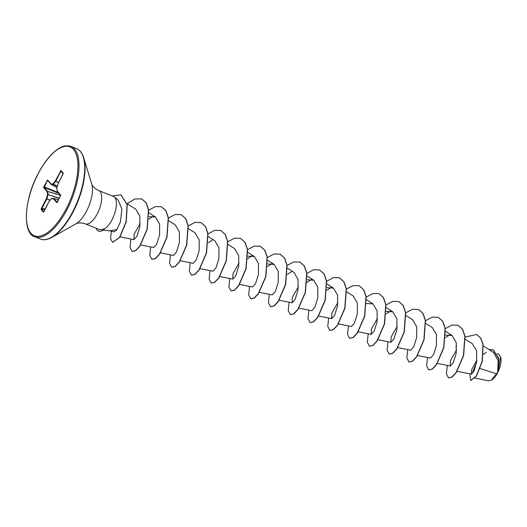 <?xml version="1.0" encoding="UTF-8"?>
<svg xmlns="http://www.w3.org/2000/svg" width="527" height="527" viewBox="0 0 527 527"><rect width="100%" height="100%" fill="white"/><g stroke="black" fill="none" stroke-linecap="round" stroke-linejoin="round"><path stroke-width="0.79" d="M491.375 380.119A13.906 5.83 -68.2 0 0 491.48 380.059A13.906 5.83 -68.2 0 0 497.771 372.424A13.906 5.83 -68.2 0 0 500.63 357.148A13.906 5.83 -68.2 0 0 500.597 357.042M475.018 378.09L488.588 380.777L491.263 380.178L497.738 372.352L498.114 360.587L493.661 352.556L483.358 346.035M103.028 230.2L109.899 230.826L116.968 229.469L120.38 221.959L121.921 209.054L118.127 199.99L114.247 196.92A17.958 7.523 111.8 0 1 112.211 219.344A17.958 7.523 111.8 0 1 104.451 228.988L104.609 228.955A17.365 7.279 111.8 0 1 98.621 231.116A17.365 7.279 111.8 0 1 98.542 231.083M104.451 228.988L99.669 229.62L85.354 223.903A17.958 7.523 -68.2 0 0 97.455 213.448A17.958 7.523 -68.2 0 0 98.674 190.55L113.43 196.446A17.958 7.523 111.8 0 1 114.247 196.92M480.156 368.531L496.829 373.939M476.922 360.165L471.658 369.631L471.375 374.144L474.096 370.777L476.744 361.515L476.553 350.738L472.271 343.637L465.196 339.157M456.626 349.816L450.493 360.56L450.269 365.982L453.279 362.648L456.198 353.36L456.237 342.57L452.12 335.501L445.506 335.126M417.562 355.521L430.5 358.083L433.504 354.75L436.428 345.462L436.461 334.665L432.344 327.603L425.651 323.361M397.786 347.622L410.724 350.185L413.728 346.852L416.653 337.563L416.686 326.773L412.569 319.705L406.04 315.568M397.305 326.127L391.172 336.872L390.948 342.286L393.952 338.953L396.877 329.678L396.917 318.868L392.799 311.806L386.179 311.437M377.53 318.229L371.397 328.967L371.179 334.388L374.177 331.061L377.101 321.773L377.141 310.97L373.024 303.908L366.41 303.539M338.281 323.894L351.404 326.49L354.407 323.163L357.326 313.881L357.365 303.084L353.248 296.009L346.72 291.879M337.985 302.432L331.845 313.176L331.628 318.598L334.632 315.265L337.557 305.983L337.596 295.186L333.472 288.111L327.03 287.683M298.921 308.137L311.852 310.699L314.856 307.366L317.781 298.084L317.821 287.287L313.703 280.212L307.254 279.784M298.434 286.635L292.301 297.38L292.083 302.801L295.08 299.468L298.005 290.186L298.045 279.382L293.928 272.314L287.399 268.184M259.185 292.301L272.307 294.903L275.311 291.569L278.23 282.288L278.269 271.491L274.152 264.416L267.703 263.987M239.601 284.442L252.532 287.004L255.536 283.671L258.461 274.389L258.493 263.592L254.383 256.517L247.762 256.148M239.113 262.947L232.98 273.691L232.756 279.106L235.76 275.779L238.685 266.491L238.724 255.694L234.607 248.625L228.079 244.488M200.049 268.645L212.987 271.207L215.991 267.874L218.909 258.592L218.949 247.795L214.832 240.727L208.303 236.59M180.274 260.746L193.211 263.309L196.215 259.976L199.14 250.694L199.173 239.89L195.056 232.829L188.528 228.692M160.504 252.848L173.436 255.411L176.44 252.084L179.364 242.789L179.397 231.999L175.287 224.93L168.752 220.793M140.544 244.917L153.66 247.512L156.671 244.179L159.589 234.89L159.628 224.1L155.511 217.032L149.062 216.604M140.241 223.455L134.108 234.205L133.891 239.62L136.895 236.287L139.813 226.999L139.853 216.195L135.735 209.133L127.066 203.646M108.825 230.668L114.405 231.775L116.968 229.469M148.937 219.107L153.383 216.182M208.264 242.802L212.704 239.877M247.624 258.75L252.255 255.667M267.584 266.497L272.024 263.566M287.36 274.396L291.8 271.464M306.951 282.446L311.576 279.363M326.905 290.186L331.351 287.261M386.225 313.881L390.672 310.956M445.546 337.576L449.992 334.645M471.909 373.979L476.632 362.24M483.437 354.269L486.263 352.326M493.279 349.862L498.786 358.307L498.134 371.495L500.571 356.95L499.036 354.671L497.172 353.492M455.881 346.661L456.645 345.62M464.998 337.161L476.494 334.461L480.65 338.09L482.976 344.539L482.067 361.621L476.289 376.034L470.71 380.461L469.84 373.841M488.911 349.553L493.193 349.829L498.713 358.801L497.738 372.352M476.579 334.493L480.815 338.156L483.14 344.605L482.231 361.687L476.454 376.1L470.795 380.494M498.186 371.298L497.758 372.299M60.987 170.531L63.181 173.034L63.042 174.015L58.016 183.93L56.712 188.106L57.199 191.011L60.625 194.931L60.539 195.879L56.738 202.592L53.313 198.672L51.317 198.738L48.978 201.736L43.359 212.104L41.165 209.601L41.304 208.613L46.33 198.705L47.634 194.529L47.147 191.624L43.721 187.704L43.807 186.749L47.608 180.043L51.033 183.963L53.029 183.897L55.368 180.893L60.987 170.531A0.395 0.349 138.8 0 0 61.027 170.919L61.027 170.919A0.395 0.349 138.8 0 0 61.033 170.932L60.394 170.985M447.291 365.389L446.402 373.801L448.497 377.793L451.896 377.009L456.072 372.563L463.45 355.58L464.86 336.213L462.423 329.131L458.029 325.231L452.054 325.06L445.289 328.65M427.516 357.49L426.633 365.903L428.721 369.895L432.127 369.111L436.297 364.664L443.675 347.682L445.084 328.314L442.647 321.233L438.253 317.333L432.278 317.162L425.52 320.752M407.74 349.592L406.857 358.004L408.945 361.996L412.351 361.212L416.521 356.772L423.899 339.79L425.309 320.423L422.871 313.334L418.478 309.435L412.503 309.263L405.744 312.854M387.971 341.7L387.082 350.106L389.176 354.098L392.575 353.314L396.752 348.867L404.13 331.885L405.533 312.518L403.096 305.436L398.702 301.536L392.727 301.365L385.968 304.962M368.195 333.802L367.306 342.207L369.401 346.199L372.8 345.416L376.976 340.976L384.354 323.993L385.764 304.626L383.327 297.544L378.933 293.638L372.958 293.467L366.193 297.063M348.419 325.903L347.537 334.309L349.625 338.308L353.031 337.517L357.201 333.077L364.579 316.088L365.988 296.727L363.551 289.639L359.157 285.739L353.182 285.568L346.423 289.165M328.65 318.005L327.761 326.411L329.856 330.409L333.255 329.619L337.425 325.179L344.803 308.196L346.213 288.829L343.775 281.747L339.381 277.848L333.407 277.67L326.648 281.266M308.875 310.107L307.985 318.519L310.08 322.511L313.479 321.72L317.656 317.28L325.034 300.298L326.437 280.931L324.006 273.849L319.606 269.949L313.631 269.771L306.872 273.368M289.099 302.208L288.21 310.62L290.305 314.612L293.704 313.822L297.88 309.382L305.258 292.399L306.668 273.032L304.231 265.951L299.837 262.051L293.862 261.873L287.096 265.47M269.323 294.31L268.441 302.722L270.529 306.714L273.935 305.923L278.104 301.484L285.482 284.501L286.892 265.134L284.455 258.052L280.061 254.152L274.086 253.981L267.327 257.571M249.554 286.411L248.665 294.824L250.76 298.816L254.159 298.032L258.329 293.585L265.707 276.603L267.117 257.235L264.679 250.154L260.285 246.254L254.31 246.083L247.552 249.673M229.779 278.513L228.889 286.925L230.984 290.917L234.383 290.133L238.56 285.687L245.938 268.704L247.341 249.337L244.91 242.255L240.51 238.356L234.535 238.184L227.776 241.774M210.003 270.614L209.114 279.027L211.208 283.019L214.608 282.235L218.784 277.795L226.162 260.812L227.572 241.445L225.134 234.357L220.741 230.457L214.7 230.306L207.869 233.988M190.227 262.723L189.345 271.128L191.439 275.12L194.838 274.336L199.008 269.89L206.386 252.907L207.796 233.54L205.359 226.458L200.965 222.559L194.99 222.387L188.231 225.984M170.458 254.824L169.569 263.23L171.664 267.222L175.063 266.438L179.233 261.998L186.611 245.015L188.02 225.648L185.59 218.567L181.189 214.66L175.214 214.489L168.456 218.086M150.682 246.926L149.793 255.332L151.888 259.33L155.287 258.54L159.464 254.1L166.842 237.11L168.251 217.75L165.814 210.662L161.414 206.762L155.439 206.591L148.68 210.187M130.907 239.027L130.017 247.433L132.112 251.432L135.511 250.641L139.688 246.201L147.066 229.219L148.476 209.851L146.038 202.77L141.644 198.87L134.846 198.949L127.185 203.718M111.296 231.162L110.637 238.771L112.561 242.321L119.537 237.374L126.078 221.775L127.079 204.45L120.867 194.819L112.211 195.958M448.582 377.826L452.061 377.075L456.237 372.629L463.615 355.646L465.025 336.279L462.587 329.197L458.108 325.264M428.807 369.928L432.292 369.177L436.461 364.73L443.839 347.748L445.249 328.38L442.812 321.299L438.332 317.366M409.031 362.029L412.516 361.278L416.686 356.838L424.064 339.856L425.473 320.488L423.036 313.4L418.563 309.468M389.255 354.131L392.74 353.38L396.917 348.933L404.295 331.951L405.698 312.583L403.267 305.502L398.787 301.569M369.486 346.232L372.964 345.481L377.141 341.041L384.519 324.059L385.929 304.692L383.491 297.61L379.012 293.671M349.711 338.334L353.195 337.583L357.365 333.143L364.743 316.154L366.153 296.793L363.716 289.705L359.236 285.772M329.935 330.436L333.42 329.685L337.59 325.245L344.968 308.262L346.377 288.895L343.94 281.813L339.467 277.881M310.166 322.537L313.644 321.786L317.821 317.346L325.199 300.364L326.602 280.996L324.171 273.915L319.691 269.982M290.39 314.645L293.868 313.888L298.045 309.448L305.423 292.465L306.833 273.098L304.395 266.016L299.916 262.084M270.614 306.747L274.099 305.989L278.269 301.549L285.647 284.567L287.057 265.2L284.62 258.118L280.14 254.185M250.839 298.849L254.324 298.098L258.493 293.651L265.871 276.668L267.281 257.301L264.844 250.22L260.371 246.287M231.07 290.95L234.548 290.199L238.724 285.753L246.102 268.77L247.506 249.403L245.075 242.321L240.595 238.388M211.294 283.052L214.772 282.301L218.949 277.861L226.327 260.878L227.736 241.511L225.299 234.423L220.82 230.49M191.518 275.153L195.003 274.402L199.173 269.956L206.551 252.973L207.961 233.606L205.523 226.524L201.044 222.592M171.743 267.255L175.227 266.504L179.397 262.064L186.775 245.081L188.185 225.714L185.754 218.633L181.275 214.693M151.974 259.356L155.452 258.605L159.628 254.159L167.006 237.176L168.416 217.816L165.979 210.728L161.499 206.795M132.198 251.458L135.676 250.707L139.853 246.267L147.231 229.285L148.64 209.917L146.203 202.836L141.723 198.903M112.64 242.348L119.701 237.44L126.243 221.841L127.244 204.516L120.946 194.852M104.366 228.955A17.365 7.279 111.8 0 1 98.457 231.05A17.365 7.279 111.8 0 1 96.138 228.211M58.655 182.579L55.71 181.275L53.22 184.384A0.395 0.349 -91.9 0 1 53.029 183.897L57.259 186.222M51.224 184.45L51.165 184.424A0.395 0.349 -41.2 0 1 51.033 183.963A0.395 0.349 -91.9 0 0 51.224 184.45L56.896 187.388L51.211 184.45L53.22 184.384L57.206 186.387M56.89 187.401L51.185 184.443A0.395 0.395 0 0 1 51.073 184.351L47.641 180.432A0.395 0.349 -41.2 0 0 47.733 180.504L47.022 180.425M48.346 181.235L47.331 180.629L44.196 187.48A0.395 0.349 138.8 0 0 43.721 187.704M58.991 193.409L44.196 187.48L47.621 191.4L47.147 191.624A0.395 0.349 138.8 0 1 47.621 191.4L60.645 195.306M60.645 195.379L47.654 191.479L48.141 194.384L47.634 194.529L59.34 198.165M50.045 200.286L46.751 198.962L41.534 209.364A0.395 0.349 138.8 0 0 41.165 209.601M45.065 209.377L41.534 209.364L43.721 211.867L44.136 211.63M63.181 173.034A0.395 0.349 138.8 0 0 63.214 173.423L61.033 170.932M63.128 173.706L60.816 171.242L55.783 181.15L55.368 180.893L58.721 182.454M61.027 170.919L63.181 173.39L58.003 183.982M58.042 183.87L57.996 183.883A0.395 0.395 0 0 0 57.97 183.943L56.666 188.119A0.395 0.395 0 0 0 56.652 188.304L56.685 188.146M57.166 191.281L57.14 191.209A0.395 0.395 0 0 0 57.232 191.4A0.395 0.349 138.8 0 1 57.199 191.011L56.771 188.468M47.694 180.471L47.641 180.432A0.395 0.349 -41.2 0 1 47.608 180.043M60.625 194.931A0.395 0.349 138.8 0 0 60.664 195.319L57.232 191.4A0.395 0.349 138.8 0 0 57.324 191.472M58.326 192.645L43.807 186.749M56.738 202.592A0.395 0.349 -41.2 0 1 57.173 202.361M58.497 199.819L53.787 198.448A0.395 0.349 -41.2 0 0 53.313 198.672A0.395 0.349 -91.9 0 1 53.629 198.409L51.633 198.475A0.395 0.349 -91.9 0 1 51.732 198.488L53.53 198.429M49.103 201.584L49.004 201.63A0.395 0.395 0 0 0 48.958 201.689L51.317 198.738A0.395 0.349 -91.9 0 1 51.633 198.475A0.395 0.395 0 0 0 51.336 198.626L51.402 198.587M59.222 198.389L48.115 194.647L46.811 198.817L46.33 198.705L50.144 200.161M45.309 208.883L41.304 208.613M43.754 211.867L43.721 211.867A0.395 0.349 138.8 0 0 43.359 212.104M34.775 236.794A48.682 20.401 -68.2 0 0 67.581 208.448A48.682 20.401 -68.2 0 0 70.895 146.368C63.029 144.424 58.714 148.153 53.201 152.81C47.522 158.159 42.331 165.432 37.628 174.628C23.748 200.879 22.701 233.533 34.775 236.794L40.46 239.06A48.682 20.401 -68.2 0 0 73.266 210.721A48.682 20.401 -68.2 0 0 76.58 148.64L70.895 146.368M37.667 174.72A47.898 20.072 -68.2 0 0 30.895 233.25A47.898 20.072 -68.2 0 0 66.679 207.908A47.898 20.072 -68.2 0 0 73.451 149.378A47.898 20.072 -68.2 0 0 37.667 174.72M44.69 239.66A48.451 20.309 -68.2 0 0 51.751 237.433A48.451 20.309 -68.2 0 0 73.661 210.826A48.451 20.309 -68.2 0 0 83.635 157.599A48.451 20.309 -68.2 0 0 80.051 151.117M85.354 223.903C78.964 221.722 75.545 223.975 75.934 223.817A24.09 10.099 -68.2 0 0 86.83 210.589A24.09 10.099 -68.2 0 0 91.784 184.127L83.635 157.599C82.133 152.889 79.781 149.905 76.58 148.64M53.787 198.448L57.193 202.342M43.774 211.887L48.978 201.683M75.934 223.817L51.751 237.433C47.417 239.811 43.655 240.352 40.46 239.06M98.674 190.55C92.541 187.737 91.612 183.745 91.784 184.127M471.375 374.144L457.113 371.318M450.269 365.982L437.338 363.419M452.12 335.501L445.42 331.259M390.948 342.286L377.833 339.691M392.799 311.806L386.1 307.564M371.179 334.388L358.241 331.826M373.024 303.908L366.324 299.665M331.628 318.598L318.697 316.029M333.479 288.111L326.944 283.981M313.703 280.212L307.175 276.082M292.083 302.801L279.145 300.238M274.152 264.416L267.624 260.285M254.383 256.517L247.683 252.281M232.756 279.106L219.825 276.543M155.511 217.032L148.812 212.789M133.891 239.62L119.886 236.84M60.638 195.28L57.232 202.394"/></g></svg>
